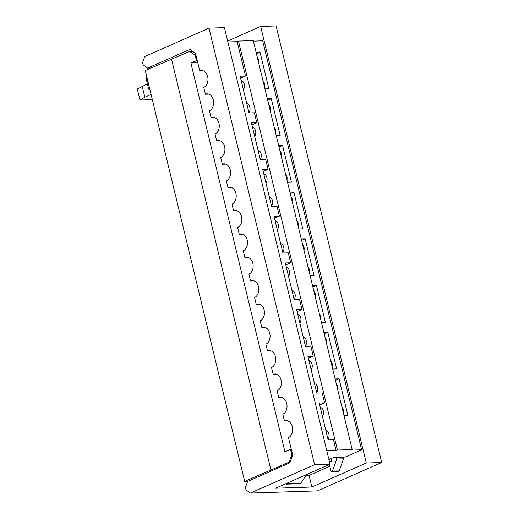 <?xml version="1.0" encoding="UTF-8"?>
<svg xmlns="http://www.w3.org/2000/svg" width="519" height="519" viewBox="0 0 519 519"><rect width="100%" height="100%" fill="white"/><g stroke="black" fill="none" stroke-linecap="round" stroke-linejoin="round"><path stroke-width="0.78" d="M149.628 88.502L146.669 77.603A2.407 0.467 166.4 0 0 146.008 78.116L148.674 89.145A2.407 0.467 166.4 0 0 148.758 89.229L149.946 89.819M248.147 481.23L244.663 481.34L145.281 70.532L189.61 51.394L192.568 51.297M151.068 94.458L144.84 97.209L139.968 100.044L137.301 89.015L147.396 83.87M149.336 88.632A2.407 0.467 166.4 0 0 148.674 89.145M152.158 98.954L150.03 99.713L139.968 100.044M144.84 97.209L142.174 86.18M287.831 482.826L287.409 483.578L300.981 483.137L299.593 483.714L286.177 484.156L286.047 483.617M306.437 474.606L300.981 483.137M287.409 483.578L286.177 484.156M329.37 461.417L331.55 461.346L329.565 462.228M290.134 462.17L288.992 462.202L291.847 454.942L292.658 454.916M244.663 481.34L288.992 462.202M291.847 454.942L290.51 449.428L284.931 451.757L190.882 63.007L197.791 62.78M331.55 461.346L330.908 458.692M290.51 449.428L291.328 449.402M171.484 58.952L270.873 469.766M195.942 55.137L195.125 55.163L196.461 60.678L197.278 60.652M190.882 63.007L196.461 60.678M329.403 464.46L331.154 471.693L337.863 471.479L339.173 470.895L343.5 458.815L336.792 459.03L336.377 457.317M343.5 458.815L343.085 457.096M235.341 41.708L228.639 41.935M331.154 471.693L332.465 471.116L336.792 459.03M189.61 51.394L195.125 55.163M339.173 470.895L332.465 471.116M328.923 459.575L333.84 457.401L345.245 457.025L361.626 449.791L350.889 450.142L352.2 449.564L337.434 450.044L336.124 450.622L333.458 439.593L328.092 439.768L319.198 403.01L324.563 402.835L322.163 392.909L316.798 393.084L307.903 356.326L313.268 356.144L310.868 346.218L305.503 346.4L296.608 309.635L301.974 309.46L299.573 299.534L294.208 299.71L285.314 262.951L290.679 262.776L288.279 252.85L282.913 253.025L274.019 216.261L279.384 216.086L276.984 206.16L271.619 206.335L262.724 169.577L268.089 169.402L265.689 159.476L260.324 159.651L251.43 122.886L256.795 122.711L254.394 112.785L249.029 112.96L240.135 76.202L245.5 76.027L237.183 41.65L227.886 41.955M326.827 450.927L336.124 450.622M237.183 41.65L238.493 41.072L253.259 40.592L352.2 449.564M253.389 41.124L262.685 40.819L361.626 449.791M203.208 70.772L199.75 70.882L195.527 53.418L189.909 49.389L147.591 68.086L151.068 67.976M248.387 257.515L244.929 257.632A8.674 6.222 88.1 0 1 246.648 257.229A8.674 6.222 88.1 0 1 253.051 264.482A8.674 6.222 88.1 0 1 248.932 274.175L250.58 280.974A8.674 6.222 88.1 0 1 252.299 280.578A8.674 6.222 88.1 0 1 258.696 287.824A8.674 6.222 88.1 0 1 254.582 297.517L256.224 304.316A8.674 6.222 88.1 0 1 257.943 303.92A8.674 6.222 88.1 0 1 264.346 311.173A8.674 6.222 88.1 0 1 260.227 320.859L261.874 327.658A8.674 6.222 88.1 0 1 263.594 327.262A8.674 6.222 88.1 0 1 269.99 334.515A8.674 6.222 88.1 0 1 265.877 344.201L267.519 351.006A8.674 6.222 88.1 0 1 269.238 350.604A8.674 6.222 88.1 0 1 275.641 357.857A8.674 6.222 88.1 0 1 271.521 367.549L273.169 374.348A8.674 6.222 88.1 0 1 274.888 373.952A8.674 6.222 88.1 0 1 281.285 381.199A8.674 6.222 88.1 0 1 277.172 390.891L278.813 397.69A8.674 6.222 88.1 0 1 280.532 397.295A8.674 6.222 88.1 0 1 286.936 404.548A8.674 6.222 88.1 0 1 282.816 414.233L284.464 421.032A8.674 6.222 88.1 0 1 286.183 420.637A8.674 6.222 88.1 0 1 292.58 427.89A8.674 6.222 88.1 0 1 288.467 437.575L292.69 455.04L289.92 462.773L247.595 481.47L245.435 487.51L246.012 489.904L250.398 493.05L317.498 490.857L381.699 462.494L366.271 463L311.893 487.017L275.66 488.204L330.039 464.181L314.605 464.687L208.995 28.143L224.422 27.637L330.039 464.181M227.666 41.027L260.661 26.456L276.089 25.95L381.699 462.494M335.118 378.961L339.05 378.831L347.938 415.596L344.013 415.725M339.05 378.831L335.469 380.414M323.824 332.277L327.755 332.147L336.643 368.905L332.718 369.035M327.755 332.147L324.174 333.723M312.529 285.586L316.46 285.456L325.348 322.221L321.423 322.351M316.46 285.456L312.879 287.039M301.234 238.902L305.159 238.772L314.053 275.531L310.128 275.66M305.159 238.772L301.584 240.349M289.939 192.212L293.864 192.082L302.759 228.847L298.834 228.976M293.864 192.082L290.29 193.665M278.645 145.528L282.57 145.398L291.464 182.156L287.539 182.286M282.57 145.398L278.995 146.981M267.35 98.837L271.275 98.707L280.169 135.472L276.244 135.602M271.275 98.707L267.7 100.29M256.055 52.153L259.98 52.023L268.874 88.781L264.95 88.911M259.98 52.023L256.405 53.606M199.75 70.882A8.674 6.222 88.1 0 1 201.469 70.487A8.674 6.222 88.1 0 1 207.872 77.733A8.674 6.222 88.1 0 1 203.753 87.426L205.401 94.224L208.859 94.114M214.503 117.456L211.045 117.566A8.674 6.222 88.1 0 1 212.764 117.171A8.674 6.222 88.1 0 1 219.167 124.424A8.674 6.222 88.1 0 1 215.048 134.11L216.695 140.915L220.153 140.798M211.045 117.566L209.404 110.768A8.674 6.222 88.1 0 0 213.517 101.082A8.674 6.222 88.1 0 0 207.12 93.829A8.674 6.222 88.1 0 0 205.401 94.224M225.797 164.14L222.34 164.257A8.674 6.222 88.1 0 1 224.059 163.855A8.674 6.222 88.1 0 1 230.462 171.108A8.674 6.222 88.1 0 1 226.342 180.8L227.99 187.599L231.448 187.489M222.34 164.257L220.698 157.458A8.674 6.222 88.1 0 0 224.811 147.766A8.674 6.222 88.1 0 0 218.415 140.513A8.674 6.222 88.1 0 0 216.695 140.915M237.092 210.831L233.634 210.941A8.674 6.222 88.1 0 1 235.354 210.545A8.674 6.222 88.1 0 1 241.757 217.798A8.674 6.222 88.1 0 1 237.637 227.484L239.285 234.29L242.743 234.173M233.634 210.941L231.993 204.142A8.674 6.222 88.1 0 0 236.106 194.45A8.674 6.222 88.1 0 0 229.709 187.203A8.674 6.222 88.1 0 0 227.99 187.599M250.58 280.974L254.038 280.863M244.929 257.632L243.288 250.826A8.674 6.222 88.1 0 0 247.401 241.14A8.674 6.222 88.1 0 0 241.004 233.887A8.674 6.222 88.1 0 0 239.285 234.29M261.874 327.658L265.332 327.547M256.224 304.316L259.682 304.205M273.169 374.348L276.627 374.238M267.519 351.006L270.976 350.889M278.813 397.69L282.271 397.58M337.434 450.044L238.493 41.072M245.5 76.027L240.615 78.187M256.795 122.711L251.91 124.871M268.089 169.402L263.204 171.555M279.384 216.086L274.499 218.246M290.679 262.776L285.794 264.93M301.974 309.46L297.089 311.621M313.268 356.144L308.383 358.305M324.563 402.835L319.678 404.995M250.398 493.05L314.605 464.687M147.591 68.086L143.199 64.94L142.621 62.552L144.788 56.506L208.995 28.143M260.661 26.456L366.271 463M284.464 421.032L287.922 420.922M305.834 475.547L309.09 475.436L329.844 466.27M309.09 475.436L311.893 487.017M322.442 416.426L322.604 416.173A5.3 3.802 -91.9 0 0 323.311 410.84A5.3 3.802 -91.9 0 0 320.249 407.357M325.802 430.322L326.049 430.394A5.3 3.802 88.1 0 1 328.942 434.137A5.3 3.802 88.1 0 1 328.002 439.392M337.856 390.288A5.3 3.802 -91.9 0 0 336.416 384.32M341.976 407.298A5.3 3.802 88.1 0 1 343.416 413.267M258.793 63.48A5.3 3.802 -91.9 0 0 257.353 57.512M262.912 80.49A5.3 3.802 88.1 0 1 264.353 86.459M243.379 89.618L243.541 89.365A5.3 3.802 -91.9 0 0 244.248 84.033A5.3 3.802 -91.9 0 0 241.186 80.549M246.739 103.508L246.986 103.586A5.3 3.802 88.1 0 1 249.879 107.329A5.3 3.802 88.1 0 1 248.932 112.584M270.088 110.171A5.3 3.802 -91.9 0 0 268.647 104.202M274.207 127.174A5.3 3.802 88.1 0 1 275.647 133.143M254.673 136.309L254.835 136.049A5.3 3.802 -91.9 0 0 255.543 130.717A5.3 3.802 -91.9 0 0 252.481 127.233M258.034 150.199L258.28 150.27A5.3 3.802 88.1 0 1 261.174 154.02A5.3 3.802 88.1 0 1 260.227 159.268M281.382 156.855A5.3 3.802 -91.9 0 0 279.942 150.886M285.502 173.865A5.3 3.802 88.1 0 1 286.942 179.834M265.968 182.993L266.13 182.74A5.3 3.802 -91.9 0 0 266.837 177.407A5.3 3.802 -91.9 0 0 263.775 173.923M269.329 196.883L269.575 196.961A5.3 3.802 88.1 0 1 272.469 200.704A5.3 3.802 88.1 0 1 271.521 205.959M292.677 203.539A5.3 3.802 -91.9 0 0 291.237 197.57M296.797 220.549A5.3 3.802 88.1 0 1 298.237 226.518M277.263 229.683L277.425 229.424A5.3 3.802 -91.9 0 0 278.132 224.091A5.3 3.802 -91.9 0 0 275.07 220.607M280.623 243.573L280.87 243.645A5.3 3.802 88.1 0 1 283.763 247.388A5.3 3.802 88.1 0 1 282.823 252.643M303.972 250.229A5.3 3.802 -91.9 0 0 302.532 244.261M308.091 267.233A5.3 3.802 88.1 0 1 309.532 273.202M288.558 276.368L288.72 276.114A5.3 3.802 -91.9 0 0 289.427 270.775A5.3 3.802 -91.9 0 0 286.365 267.298M291.918 290.257L292.165 290.335A5.3 3.802 88.1 0 1 295.058 294.078A5.3 3.802 88.1 0 1 294.117 299.333M315.267 296.913A5.3 3.802 -91.9 0 0 313.826 290.945M319.386 313.924A5.3 3.802 88.1 0 1 320.826 319.892M299.852 323.052L300.014 322.799A5.3 3.802 -91.9 0 0 300.722 317.466A5.3 3.802 -91.9 0 0 297.659 313.982M303.213 336.948L303.459 337.019A5.3 3.802 88.1 0 1 306.353 340.762A5.3 3.802 88.1 0 1 305.412 346.017M326.561 343.604A5.3 3.802 -91.9 0 0 325.121 337.635M330.681 360.608A5.3 3.802 88.1 0 1 332.121 366.576M311.147 369.742L311.309 369.489A5.3 3.802 -91.9 0 0 312.016 364.15A5.3 3.802 -91.9 0 0 308.954 360.666M314.508 383.632L314.754 383.71A5.3 3.802 88.1 0 1 317.647 387.453A5.3 3.802 88.1 0 1 316.707 392.708"/></g></svg>
